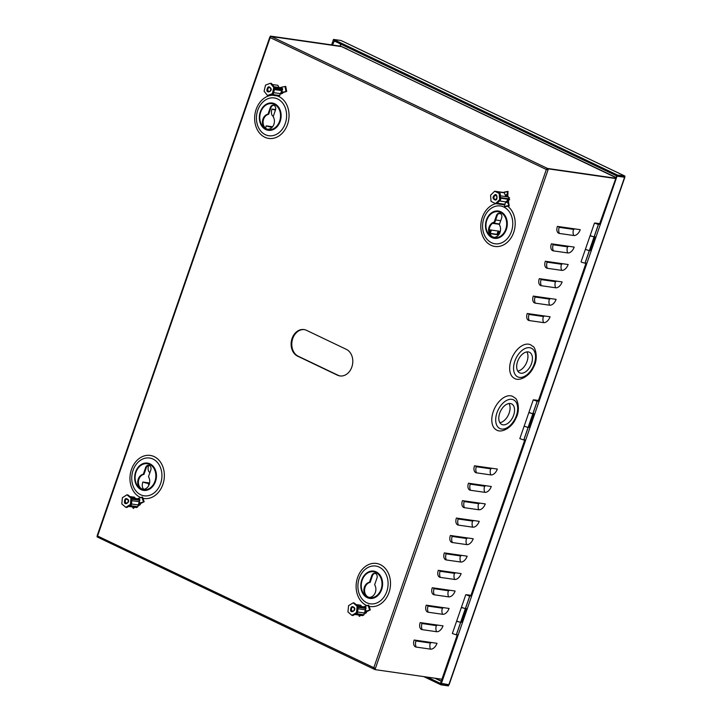 <?xml version="1.0" encoding="UTF-8"?>
<svg xmlns="http://www.w3.org/2000/svg" width="722" height="722" viewBox="0 0 722 722"><rect width="100%" height="100%" fill="white"/><g stroke="black" fill="none" stroke-linecap="round" stroke-linejoin="round"><path stroke-width="1.08" d="M470.816 595.785L469.932 595.65L465.6 608.177L466.394 608.556A4.72 0.695 19.1 0 0 465.347 608.637L461.448 607.283M461.421 607.31L456.683 620.992L457.378 621.489L460.6 622.346L465.329 608.673M528.098 427.415A4.72 0.695 -160.9 0 1 529.145 427.361L533.883 413.679A4.72 0.695 19.1 0 0 532.827 413.76A4.72 0.695 19.1 0 0 532.818 413.778L528.928 412.406M528.901 412.433L524.163 426.115L528.08 427.469L532.818 413.796L528.08 427.469M532.989 413.282A5.821 0.857 -160.9 0 1 533.08 413.3L537.421 400.782L538.215 401.161L586.029 263.07L585.235 262.691L589.441 250.534M528.215 427.343L524.01 439.499L524.804 439.878L470.735 596.038L469.932 595.65M538.305 400.909L537.421 400.782M589.323 250.615A4.72 0.695 -160.9 0 1 590.37 250.552L595.108 236.87A4.72 0.695 19.1 0 0 594.053 236.951A4.72 0.695 19.1 0 0 594.044 236.969L590.154 235.598M590.127 235.625L585.389 249.307L589.305 250.66L594.035 236.987L589.287 250.724L585.389 249.343M594.215 236.482A5.821 0.857 -160.9 0 1 594.305 236.491L598.646 223.973L599.441 224.352L616.696 175.888M599.531 224.1L598.646 223.973M441.322 683.662L617.039 176.204L624.837 177.269L449.12 684.718L440.519 683.274L457.324 634.755L456.53 634.367L460.735 622.22M333.501 39.421L617.445 175.049L617.084 176.078L333.14 40.45L333.501 39.421L341.019 40.504L624.07 175.699A1.245 0.749 -64.5 0 1 624.205 175.735A1.245 0.749 -64.5 0 1 624.313 175.816M624.07 175.699L624.963 176.123L624.611 177.161L617.084 176.078M448.389 684.673L448.443 685.9L440.916 684.817L441.277 683.788L427.334 677.128M617.445 175.049L624.963 176.123M448.795 684.871L441.277 683.788M440.916 684.817L423.733 676.613M617.039 176.204L616.245 175.825M533.883 413.679L533.08 413.3M466.394 608.556L461.665 622.238A4.72 0.695 -160.9 0 0 460.618 622.292M595.108 236.87L594.305 236.491M334.349 41.028L332.49 45.017M333.095 40.585L331.606 44.89M465.347 608.637A4.72 0.695 19.1 0 0 465.338 608.655L456.268 634.864L452.351 633.51L456.665 621.055L460.573 622.409M340.261 375.972A13.808 10.848 98.2 0 1 338.086 375.269L298.24 356.235A13.808 10.848 98.2 0 1 292.744 338.564A13.808 10.848 98.2 0 1 304.332 329.611M292.067 338.474A13.808 10.848 98.2 0 1 303.989 329.557A13.808 10.848 98.2 0 1 306.498 330.324L346.352 349.358A13.808 10.848 98.2 0 1 352.309 365.44A13.808 10.848 98.2 0 1 339.918 375.927A13.808 10.848 98.2 0 1 337.409 375.169L297.563 356.136A13.808 10.848 98.2 0 1 292.067 338.474M280.28 93.797A2.762 2.166 -81.8 0 0 280.389 93.815A2.762 2.166 -81.8 0 0 282.564 92.515M508.107 201.321A2.762 2.166 -81.8 0 0 508.929 200.057A2.762 2.166 -81.8 0 0 508.459 196.998M137.965 505.517A2.762 2.166 -81.8 0 0 140.212 503.721A2.762 2.166 -81.8 0 0 140.294 503.442M364.087 613.538A2.762 2.166 -81.8 0 0 366.37 611.751A2.762 2.166 -81.8 0 0 366.442 611.534M489.092 227.087A7.599 5.966 -81.8 0 0 493.487 237.222A7.599 5.966 -81.8 0 0 500.048 232.322A7.599 5.966 -81.8 0 0 499.326 224.686L501.628 218.044A3.592 2.825 -81.8 0 0 499.552 213.252A3.592 2.825 -81.8 0 0 496.447 215.562L494.146 222.214A7.599 5.966 -81.8 0 0 489.092 227.087M493.83 237.258A7.599 5.966 98.2 0 1 489.769 227.186A7.599 5.966 98.2 0 1 494.823 222.313L497.124 215.661A3.592 2.825 98.2 0 1 499.886 213.324M262.934 119.067A7.599 5.966 -81.8 0 0 267.33 129.202A7.599 5.966 -81.8 0 0 273.891 124.301A7.599 5.966 -81.8 0 0 273.169 116.666L275.47 110.015A3.592 2.825 -81.8 0 0 273.394 105.222A3.592 2.825 -81.8 0 0 270.29 107.542L267.988 114.193A7.599 5.966 -81.8 0 0 262.934 119.067M267.672 129.238A7.599 5.966 98.2 0 1 263.611 119.166A7.599 5.966 98.2 0 1 268.665 114.284L270.967 107.641A3.592 2.825 98.2 0 1 273.728 105.295M364.402 587.157A7.599 5.966 -81.8 0 0 368.807 597.293A7.599 5.966 -81.8 0 0 375.359 592.392A7.599 5.966 -81.8 0 0 374.637 584.757L376.947 578.105A3.592 2.825 -81.8 0 0 374.862 573.313A3.592 2.825 -81.8 0 0 371.758 575.633L369.456 582.284A7.599 5.966 -81.8 0 0 364.402 587.157M369.141 597.329A7.599 5.966 98.2 0 1 365.079 587.257A7.599 5.966 98.2 0 1 370.133 582.383L372.435 575.732A3.592 2.825 98.2 0 1 375.196 573.394M138.245 479.137A7.599 5.966 -81.8 0 0 142.649 489.272A7.599 5.966 -81.8 0 0 149.21 484.372A7.599 5.966 -81.8 0 0 148.479 476.737L150.79 470.085A3.592 2.825 -81.8 0 0 148.705 465.293A3.592 2.825 -81.8 0 0 145.609 467.603L143.299 474.255A7.599 5.966 -81.8 0 0 138.245 479.137M142.983 489.308A7.599 5.966 98.2 0 1 138.922 479.227A7.599 5.966 98.2 0 1 143.976 474.354L146.277 467.703A3.592 2.825 98.2 0 1 149.039 465.365M585.371 249.37L581.057 261.824L581.742 262.321L584.973 263.178L589.287 250.724M598.376 224.461L594.062 236.915L590.84 236.058L590.154 235.562L594.459 223.107L598.376 224.461L596.543 223.504A21.886 3.231 19.1 0 1 597.96 223.676L599.594 223.91M599.684 223.658L597.166 223.297A22.996 3.393 19.1 0 0 594.702 223.053L594.459 223.107M470.979 595.334L468.461 594.973A22.996 3.393 19.1 0 0 465.997 594.729L469.67 596.146L467.838 595.19A21.886 3.231 19.1 0 1 469.255 595.352L469.129 595.722M469.67 596.146L465.356 608.601L462.134 607.743L461.448 607.247L465.753 594.793M524.145 426.179L519.831 438.633L523.748 439.987L528.062 427.532L524.163 426.151M537.15 401.27L532.836 413.724L529.614 412.867L528.928 412.37L533.242 399.916L537.15 401.27L535.318 400.313A21.886 3.231 19.1 0 1 536.735 400.484L538.368 400.719M538.459 400.466L535.941 400.096A22.996 3.393 19.1 0 0 533.477 399.862L533.242 399.916M615.406 178.235L547.601 168.488L547.195 169.652L546.337 169.499L270.163 37.58L269.748 37.282L270.434 36.1L340.757 46.199L347.3 49.069L341.542 46.614M374.547 668.229L374.204 669.231L374.998 669.61L375.404 668.446L548.395 168.867L615.324 178.487M462.441 500.635L485.265 503.911A6.904 4.142 -64.5 0 1 478.803 509.759L464.427 507.692A6.904 4.142 -64.5 0 1 462.098 505.382A6.904 4.142 -64.5 0 1 462.441 500.635M527.24 313.501L550.065 316.777A6.904 4.142 -64.5 0 1 543.603 322.626L529.235 320.559A6.904 4.142 -64.5 0 1 526.898 318.249A6.904 4.142 -64.5 0 1 527.24 313.501M539.307 278.656L562.131 281.932A6.904 4.142 -64.5 0 1 555.669 287.78L541.301 285.713A6.904 4.142 -64.5 0 1 538.964 283.403A6.904 4.142 -64.5 0 1 539.307 278.656M545.336 261.238L568.16 264.514A6.904 4.142 -64.5 0 1 561.698 270.362L547.33 268.295A6.904 4.142 -64.5 0 1 545.002 265.985A6.904 4.142 -64.5 0 1 545.336 261.238M456.403 518.053L479.227 521.338A6.904 4.142 -64.5 0 1 472.766 527.177L458.398 525.12A6.904 4.142 -64.5 0 1 456.069 522.8A6.904 4.142 -64.5 0 1 456.403 518.053M444.337 552.899L467.161 556.184A6.904 4.142 -64.5 0 1 460.699 562.023L446.331 559.965A6.904 4.142 -64.5 0 1 444.003 557.646A6.904 4.142 -64.5 0 1 444.337 552.899M432.27 587.744L455.095 591.02A6.904 4.142 -64.5 0 1 448.633 596.868L434.265 594.802A6.904 4.142 -64.5 0 1 431.937 592.491A6.904 4.142 -64.5 0 1 432.27 587.744M420.204 622.59L443.028 625.866A6.904 4.142 -64.5 0 1 436.566 631.714L422.199 629.647A6.904 4.142 -64.5 0 1 419.87 627.337A6.904 4.142 -64.5 0 1 420.204 622.59M374.998 669.61L441.927 679.221M414.175 640.017L437 643.293A6.904 4.142 -64.5 0 1 430.538 649.141L416.17 647.074A6.904 4.142 -64.5 0 1 413.832 644.764A6.904 4.142 -64.5 0 1 414.175 640.017M426.242 605.171L449.066 608.447A6.904 4.142 -64.5 0 1 442.604 614.296L428.236 612.229A6.904 4.142 -64.5 0 1 425.899 609.919A6.904 4.142 -64.5 0 1 426.242 605.171M438.308 570.326L461.132 573.602A6.904 4.142 -64.5 0 1 454.67 579.45L440.303 577.383A6.904 4.142 -64.5 0 1 437.965 575.073A6.904 4.142 -64.5 0 1 438.308 570.326M450.375 535.48L473.199 538.756A6.904 4.142 -64.5 0 1 466.737 544.605L452.369 542.538A6.904 4.142 -64.5 0 1 450.032 540.227A6.904 4.142 -64.5 0 1 450.375 535.48M551.373 243.81L574.198 247.086A6.904 4.142 -64.5 0 1 567.736 252.935L553.368 250.868A6.904 4.142 -64.5 0 1 551.03 248.558A6.904 4.142 -64.5 0 1 551.373 243.81M474.507 465.789L497.332 469.065A6.904 4.142 -64.5 0 1 490.87 474.914L476.493 472.847A6.904 4.142 -64.5 0 1 474.164 470.536A6.904 4.142 -64.5 0 1 474.507 465.789M533.269 296.074L556.093 299.359A6.904 4.142 -64.5 0 1 549.632 305.198L535.264 303.141A6.904 4.142 -64.5 0 1 532.935 300.83A6.904 4.142 -64.5 0 1 533.269 296.074M468.47 483.208L491.294 486.493A6.904 4.142 -64.5 0 1 484.832 492.332L470.464 490.274A6.904 4.142 -64.5 0 1 468.136 487.955A6.904 4.142 -64.5 0 1 468.47 483.208M557.402 226.392L580.226 229.668A6.904 4.142 -64.5 0 1 573.764 235.516L559.397 233.45A6.904 4.142 -64.5 0 1 557.068 231.139A6.904 4.142 -64.5 0 1 557.402 226.392M271.21 36.524L341.551 46.587M275.596 109.591L272.013 109.076A7.428 4.467 115.5 0 0 273.268 116.386M272.573 126.765L266.21 125.854A7.428 4.467 115.5 0 0 265.66 128.272M148.624 465.41A7.428 4.467 115.5 0 0 149.923 472.576M149.562 483.009L142.866 482.043A7.428 4.467 115.5 0 0 143.958 489.272M97.362 535.886L97.037 536.843L97.687 537.15M508.441 196.989A2.762 2.166 -81.8 0 0 507.756 196.492M615.658 177.513L341.65 46.632L271.328 36.524A1.245 0.749 -64.5 0 0 270.163 37.58L97.569 535.995L375.404 668.446M547.195 169.652L546.337 169.499A1.245 0.749 115.5 0 1 547.502 168.443L615.424 178.199M374.213 669.195L374.104 669.186A1.245 0.749 115.5 0 1 373.969 669.141L97.795 537.231A1.245 0.749 -64.5 0 1 97.569 535.995L97.163 535.697L269.748 37.282M271.228 36.479L270.434 36.1M547.601 168.488L548.395 168.867M546.337 169.499L373.743 667.913A1.245 0.749 115.5 0 0 373.969 669.141M373.852 669.059L97.93 537.267A1.245 0.749 -64.5 0 1 97.795 537.231M346.795 49.087A1.245 0.749 115.5 0 0 346.677 49.006A1.245 0.749 115.5 0 0 346.623 48.988L375.512 62.787A1.245 0.749 -64.5 0 1 375.557 62.805L615.731 177.296M613.023 176.222L615.667 177.486M143.976 474.354L143.299 474.255M370.133 582.383L369.456 582.284M268.665 114.284L267.988 114.193M494.823 222.313L494.146 222.214M470.888 595.587L469.255 595.352M272.97 109.212A6.904 1.02 19.1 0 0 275.506 109.906M267.167 125.989A6.904 1.02 19.1 0 0 271.102 126.955L272.275 127.126M143.822 482.188A6.904 1.02 19.1 0 0 147.766 483.153L149.481 483.397M272.013 109.076A8.005 1.182 19.1 0 0 275.443 110.087M266.21 125.854A8.005 1.182 19.1 0 0 271.905 127.334L272.068 127.361M142.866 482.043A8.005 1.182 19.1 0 0 148.561 483.532L149.418 483.659M491.384 230.174L491.835 230.128M498.09 231.022L496.971 234.271M489.579 232.809L490.572 229.948M499.561 223.991L492.973 223.017M490.274 233.359L491.42 230.065M493.803 223.17L494.028 222.52M489.254 229.758L498.92 231.148A1.931 1.164 -64.5 0 1 499.128 231.202A1.931 1.164 -64.5 0 1 499.416 233.287A1.931 1.164 -64.5 0 1 497.666 234.758L489.868 233.639M495.635 219.966L500.707 220.697M499.453 224.316L492.521 223.315M500.734 213.793L498.938 213.531M498.478 231.085A1.931 1.164 -64.5 0 1 498.243 233.17A1.931 1.164 -64.5 0 1 496.673 234.28L489.733 233.287M526.889 351.903A11.39 6.841 -64.5 0 1 526.248 363.356A11.39 6.841 -64.5 0 1 517.737 371.063M530.625 353.094A11.39 6.841 -64.5 0 1 530.192 366.541A11.39 6.841 -64.5 0 1 519.641 372.832A11.39 6.841 -64.5 0 1 518.486 372.01A11.39 6.841 -64.5 0 1 518.919 358.563A11.39 6.841 -64.5 0 1 529.461 352.273A11.39 6.841 -64.5 0 1 530.625 353.094M512.629 377.074A18.646 11.191 -64.5 0 1 513.342 355.071A18.646 11.191 -64.5 0 1 530.598 344.782L532.971 346.452C534.948 346.623 538.793 358.004 533.72 366.776C529.731 376.37 519.289 381.613 514.524 378.418A18.646 11.191 -64.5 0 1 512.629 377.074M509.01 403.526A11.39 6.841 -64.5 0 1 508.369 414.979A11.39 6.841 -64.5 0 1 499.859 422.686M512.746 404.717A11.39 6.841 -64.5 0 1 512.313 418.164A11.39 6.841 -64.5 0 1 501.772 424.455A11.39 6.841 -64.5 0 1 500.608 423.633A11.39 6.841 -64.5 0 1 501.041 410.186A11.39 6.841 -64.5 0 1 511.591 403.896A11.39 6.841 -64.5 0 1 512.746 404.717M494.751 428.697A18.646 11.191 -64.5 0 1 495.463 406.694A18.646 11.191 -64.5 0 1 512.719 396.405L515.093 398.075C517.069 398.246 520.914 409.627 515.842 418.399C511.862 427.993 501.42 433.236 496.655 430.041A18.646 11.191 -64.5 0 1 494.751 428.697M271.021 88.598L271.003 88.535C268.972 85.819 267.6 86.369 266.869 90.16L266.887 90.232C266.788 93.508 272.311 91.324 271.021 88.598M272.32 84.51L277.853 85.304L279.008 87.506M280.371 87.967A3.312 2.608 -81.8 0 0 279.36 87.533L274.116 86.775M270.398 83.265L273.8 87.552L272.347 93.661L267.492 95.494L264.09 91.207L265.543 85.097L270.398 83.265L271.454 83.418L274.378 87.109L282.338 88.246L282.609 89.699L281.508 90.593A3.312 2.608 98.2 0 1 280.154 93.589L279.775 95.566L278.394 96.089L270.407 94.943M273.8 87.552L282.672 88.824M272.347 93.661L273.403 93.815L268.548 95.647L267.492 95.494M273.403 93.815L274.649 88.553L282.609 89.699M274.405 89.573L281.508 90.593M273.674 92.66L280.154 93.589M280.001 87.732L281.409 87.2L281.58 88.138M281.968 90.223L282.338 92.199L280.903 92.741M271.788 94.42L279.775 95.566M280.47 93.3L286.688 91.45L285.75 86.45L281.409 87.2M286.688 91.45L282.338 92.199M280.849 93.156L282.618 93.409M281.237 93.932L280.118 93.77M494.904 194.76L494.85 194.769C492.305 197.124 492.449 198.884 495.301 200.057L495.355 200.039C497.918 200.382 497.323 193.334 494.904 194.76M504.019 204.813L505.021 206.727L509.227 205.896L507.945 199.064M505.68 202.548L507.422 202.196L509.227 205.896M494.642 191.213L499.173 193.442L499.624 199.633L495.554 203.604L491.032 201.366L490.581 195.175L494.642 191.213L503.523 192.485L504.29 192.819L505.409 195.545A3.312 2.608 98.2 0 1 505.517 195.554A3.312 2.608 98.2 0 1 507.223 196.808M495.554 203.604L504.434 204.877L505.878 201.889A3.312 2.608 -81.8 0 0 507.62 199.209L508.586 198.749L508.45 196.989L500.391 195.824M505.138 204.344L497.178 203.198L500.68 199.786L499.624 199.633M500.68 199.786L500.229 193.595L499.173 193.442M500.229 193.595L496.33 191.673L504.29 192.819M505.878 201.889L499.471 200.969M507.62 199.209L500.563 198.198M505.183 194.985L506.862 194.651L506.997 196.465M507.422 202.196L507.286 200.355M508.586 198.749L500.517 197.593M504.191 192.359L503.622 192.53M503.875 192.205L507.999 191.375L507.783 196.889M507.999 191.375L506.862 194.651M508.658 202.16A2.888 1.715 -101.4 0 1 508.153 201.98M508.532 197.747L509.615 197.909M509.741 199.669L507.972 199.416M508.071 200.788L508.541 200.842M128.335 499.832L128.317 499.777C125.899 497.611 124.608 498.451 124.437 502.304L124.455 502.368C124.834 505.571 130.014 502.187 128.335 499.832M133.967 507.178L133.308 508.423L134.734 507.295M129.897 496.556L134.509 497.214L135.375 498.424M126.946 494.805L130.953 498.18L130.393 504.443L125.827 507.34L121.819 503.965L122.379 497.693L126.946 494.805L128.002 494.958L131.449 497.855L139.409 499.001L139.887 500.346L138.904 501.691A3.312 2.608 98.2 0 1 137.992 504.904L137.911 506.736L136.611 507.557L128.588 506.411M130.953 498.18L139.824 499.453M130.393 504.443L131.449 504.597L126.882 507.494L125.827 507.34M131.449 504.597L131.927 499.2L139.887 500.346M131.801 500.671L138.904 501.691M131.503 503.974L137.992 504.904L144.156 501.718L139.969 503.063L139.292 501.167M137.767 498.767L138.471 498.866M138.615 503.92L139.969 503.063M129.888 505.581L137.911 506.736M144.156 501.718L142.496 497.079L138.308 498.424M138.606 504.516L140.375 504.768M139.075 505.59L137.965 505.436M354.511 607.897L354.484 607.834C352.101 605.623 350.802 606.444 350.576 610.298L350.594 610.352C350.937 613.565 356.154 610.289 354.511 607.897M360.016 615.225L359.403 616.362L360.774 615.334M356.018 604.54L360.738 605.216L361.659 606.543M353.184 602.834L357.137 606.29L356.497 612.554L351.903 615.361L347.941 611.904L348.582 605.641L353.184 602.834L354.24 602.987L357.643 605.966L365.603 607.103L366.063 608.456L365.07 609.765A3.312 2.608 98.2 0 1 364.114 612.969L364.014 614.81L362.697 615.613L354.683 614.458M357.137 606.29L366.018 607.563M356.497 612.554L357.552 612.707L352.959 615.514L351.903 615.361M357.552 612.707L358.103 607.319L366.063 608.456M357.959 608.745L365.07 609.765M357.625 612.039L364.114 612.969M363.897 606.859L364.52 606.48L364.682 606.976M365.467 609.251L366.117 611.155L364.745 611.994M355.991 613.664L364.014 614.81M364.141 612.933L370.314 609.864L368.716 605.189L364.52 606.48M370.314 609.864L366.117 611.155M364.736 612.572L366.505 612.825M365.197 613.628L364.087 613.465M340.206 46.127L340.892 44.15M441.277 681.099L435.393 678.283M434.861 678.211L441.223 681.252M448.84 684.736L624.566 177.287M340.712 44.069L340.017 46.1M381.658 589.504A13.79 10.839 98.2 0 1 367.245 597.645A13.79 10.839 98.2 0 1 361.758 580.001A13.79 10.839 98.2 0 1 376.171 571.869A13.79 10.839 98.2 0 1 381.658 589.504M362.155 580.217A13.122 10.316 -81.8 0 0 367.381 597.004A13.122 10.316 -81.8 0 0 381.099 589.269A13.122 10.316 -81.8 0 0 375.873 572.474A13.122 10.316 -81.8 0 0 362.155 580.217M386.775 591.517A19.088 15 -81.8 0 0 379.176 567.095A19.088 15 -81.8 0 0 359.231 578.358A19.088 15 -81.8 0 0 366.821 602.78A19.088 15 -81.8 0 0 386.775 591.517M369.104 606.309A21.759 17.093 -81.8 0 0 389.564 590.686A21.759 17.093 -81.8 0 0 380.359 564.649A21.759 17.093 -81.8 0 0 357.616 577.492A21.759 17.093 -81.8 0 0 366.28 605.316A21.759 17.093 -81.8 0 0 366.92 605.605M155.501 481.484A13.79 10.839 98.2 0 1 141.088 489.615A13.79 10.839 98.2 0 1 135.601 471.98A13.79 10.839 98.2 0 1 150.014 463.84A13.79 10.839 98.2 0 1 155.501 481.484M135.998 472.197A13.122 10.316 -81.8 0 0 141.223 488.984A13.122 10.316 -81.8 0 0 154.941 481.24A13.122 10.316 -81.8 0 0 149.716 464.454A13.122 10.316 -81.8 0 0 135.998 472.197M160.618 483.496A19.088 15 -81.8 0 0 153.019 459.075A19.088 15 -81.8 0 0 133.074 470.338A19.088 15 -81.8 0 0 140.664 494.76A19.088 15 -81.8 0 0 160.618 483.496M142.92 498.279A21.759 17.093 -81.8 0 0 163.407 482.675A21.759 17.093 -81.8 0 0 154.201 456.629A21.759 17.093 -81.8 0 0 131.467 469.462A21.759 17.093 -81.8 0 0 140.122 497.296A21.759 17.093 -81.8 0 0 140.655 497.53M280.181 121.413A13.79 10.839 98.2 0 1 265.768 129.545A13.79 10.839 98.2 0 1 260.281 111.91A13.79 10.839 98.2 0 1 274.694 103.769A13.79 10.839 98.2 0 1 280.181 121.413M260.687 112.127A13.122 10.316 -81.8 0 0 265.904 128.913A13.122 10.316 -81.8 0 0 279.622 121.17A13.122 10.316 -81.8 0 0 274.405 104.383A13.122 10.316 -81.8 0 0 260.687 112.127M285.298 123.426A19.088 15 -81.8 0 0 277.708 99.004A19.088 15 -81.8 0 0 257.754 110.267A19.088 15 -81.8 0 0 265.353 134.689A19.088 15 -81.8 0 0 285.298 123.426M272.42 95.232A21.759 17.093 -81.8 0 0 255.083 113.453A21.759 17.093 -81.8 0 0 264.803 137.225A21.759 17.093 -81.8 0 0 287.546 124.392A21.759 17.093 -81.8 0 0 278.882 96.558A21.759 17.093 -81.8 0 0 277.383 95.945M506.339 229.443A13.79 10.839 98.2 0 1 491.926 237.574A13.79 10.839 98.2 0 1 486.438 219.93A13.79 10.839 98.2 0 1 500.851 211.799A13.79 10.839 98.2 0 1 506.339 229.443M486.845 220.156A13.122 10.316 -81.8 0 0 492.061 236.942A13.122 10.316 -81.8 0 0 505.779 229.199A13.122 10.316 -81.8 0 0 500.554 212.412A13.122 10.316 -81.8 0 0 486.845 220.156M511.456 231.455A19.088 15 -81.8 0 0 503.866 207.034A19.088 15 -81.8 0 0 483.911 218.297A19.088 15 -81.8 0 0 491.511 242.718A19.088 15 -81.8 0 0 511.456 231.455M495.879 203.649A21.759 17.093 -81.8 0 0 480.987 223.179A21.759 17.093 -81.8 0 0 490.96 245.254A21.759 17.093 -81.8 0 0 513.017 234.172A21.759 17.093 -81.8 0 0 507.674 206.203M547.502 168.443L271.328 36.524M146.277 467.703L145.609 467.603M372.435 575.732L371.758 575.633M270.967 107.641L270.29 107.542M497.124 215.661L496.447 215.562M148.561 483.532A1.381 0.83 115.5 0 0 148.958 484.94A8.005 6.29 98.2 0 1 148.831 485.283M431.296 642.472A1.381 0.83 -64.5 0 1 430.33 643.022A6.904 5.424 -81.8 0 0 430.538 649.141M430.33 643.022L415.962 640.956A6.904 5.424 -81.8 0 0 416.17 647.074M415.962 640.956A1.381 0.83 -64.5 0 1 415.448 640.197M437.324 625.053A1.381 0.83 -64.5 0 1 436.368 625.604A6.904 5.424 -81.8 0 0 436.566 631.714M436.368 625.604L421.991 623.537A6.904 5.424 -81.8 0 0 422.199 629.647M421.991 623.537A1.381 0.83 -64.5 0 1 421.486 622.779M443.362 607.626A1.381 0.83 -64.5 0 1 442.396 608.177A6.904 5.424 -81.8 0 0 442.604 614.296M442.396 608.177L428.029 606.11A6.904 5.424 -81.8 0 0 428.236 612.229M428.029 606.11A1.381 0.83 -64.5 0 1 427.514 605.352M449.391 590.208A1.381 0.83 -64.5 0 1 448.425 590.758A6.904 5.424 -81.8 0 0 448.633 596.868M448.425 590.758L434.057 588.692A6.904 5.424 -81.8 0 0 434.265 594.802M434.057 588.692A1.381 0.83 -64.5 0 1 433.552 587.934M455.429 572.781A1.381 0.83 -64.5 0 1 454.463 573.331A6.904 5.424 -81.8 0 0 454.67 579.45M454.463 573.331L440.095 571.273A6.904 5.424 -81.8 0 0 440.303 577.383M440.095 571.273A1.381 0.83 -64.5 0 1 439.581 570.506M461.457 555.362A1.381 0.83 -64.5 0 1 460.492 555.913A6.904 5.424 -81.8 0 0 460.699 562.023M460.492 555.913L446.124 553.846A6.904 5.424 -81.8 0 0 446.331 559.965M446.124 553.846A1.381 0.83 -64.5 0 1 445.618 553.088M467.495 537.935A1.381 0.83 -64.5 0 1 466.529 538.486A6.904 5.424 -81.8 0 0 466.737 544.605M466.529 538.486L452.162 536.428A6.904 5.424 -81.8 0 0 452.369 542.538M452.162 536.428A1.381 0.83 -64.5 0 1 451.647 535.661M473.524 520.517A1.381 0.83 -64.5 0 1 472.558 521.067A6.904 5.424 -81.8 0 0 472.766 527.177M472.558 521.067L458.19 519.001A6.904 5.424 -81.8 0 0 458.398 525.12M458.19 519.001A1.381 0.83 -64.5 0 1 457.685 518.243M568.494 246.274A1.381 0.83 -64.5 0 1 567.528 246.825A6.904 5.424 -81.8 0 0 567.736 252.935M567.528 246.825L553.16 244.758A6.904 5.424 -81.8 0 0 553.368 250.868M553.16 244.758A1.381 0.83 -64.5 0 1 552.646 243.991M562.456 263.692A1.381 0.83 -64.5 0 1 561.49 264.243A6.904 5.424 -81.8 0 0 561.698 270.362M561.49 264.243L547.123 262.176A6.904 5.424 -81.8 0 0 547.33 268.295M547.123 262.176A1.381 0.83 -64.5 0 1 546.617 261.418M491.628 468.244A1.381 0.83 -64.5 0 1 490.662 468.795A6.904 5.424 -81.8 0 0 490.87 474.914M490.662 468.795L476.294 466.737A6.904 5.424 -81.8 0 0 476.493 472.847M476.294 466.737A1.381 0.83 -64.5 0 1 475.78 465.97M556.427 281.111A1.381 0.83 -64.5 0 1 555.462 281.67A6.904 5.424 -81.8 0 0 555.669 287.78M555.462 281.67L541.094 279.604A6.904 5.424 -81.8 0 0 541.301 285.713M541.094 279.604A1.381 0.83 -64.5 0 1 540.579 278.836M550.39 298.538A1.381 0.83 -64.5 0 1 549.433 299.088A6.904 5.424 -81.8 0 0 549.632 305.198M549.433 299.088L535.056 297.022A6.904 5.424 -81.8 0 0 535.264 303.141M535.056 297.022A1.381 0.83 -64.5 0 1 534.551 296.264M544.361 315.956A1.381 0.83 -64.5 0 1 543.395 316.507A6.904 5.424 -81.8 0 0 543.603 322.626M543.395 316.507L529.027 314.449A6.904 5.424 -81.8 0 0 529.235 320.559M529.027 314.449A1.381 0.83 -64.5 0 1 528.513 313.682M485.59 485.671A1.381 0.83 -64.5 0 1 484.624 486.222A6.904 5.424 -81.8 0 0 484.832 492.332M484.624 486.222L470.257 484.155A6.904 5.424 -81.8 0 0 470.464 490.274M470.257 484.155A1.381 0.83 -64.5 0 1 469.751 483.397M479.561 503.09A1.381 0.83 -64.5 0 1 478.596 503.64A6.904 5.424 -81.8 0 0 478.803 509.759M478.596 503.64L464.228 501.582A6.904 5.424 -81.8 0 0 464.427 507.692M464.228 501.582A1.381 0.83 -64.5 0 1 463.714 500.815M574.522 228.847A1.381 0.83 -64.5 0 1 573.557 229.397A6.904 5.424 -81.8 0 0 573.764 235.516M573.557 229.397L559.189 227.331A6.904 5.424 -81.8 0 0 559.397 233.45M559.189 227.331A1.381 0.83 -64.5 0 1 558.684 226.573M337.409 375.169L338.086 375.269M297.563 356.136L298.24 356.235M497.666 234.758L496.673 234.28M516.095 375.738A15.884 9.539 -64.5 0 1 517.53 355.594A15.884 9.539 -64.5 0 1 533.016 349.367A15.884 9.539 -64.5 0 1 531.572 369.511A15.884 9.539 -64.5 0 1 516.095 375.738M498.216 427.361A15.884 9.539 -64.5 0 1 499.66 407.217A15.884 9.539 -64.5 0 1 515.138 400.99A15.884 9.539 -64.5 0 1 513.703 421.134A15.884 9.539 -64.5 0 1 498.216 427.361M269.721 91.351A2.004 1.57 98.2 0 1 269.008 87.533A2.004 1.57 98.2 0 1 270.849 88.616M285.028 86.423L285.966 91.423M495.337 195.509A2.004 1.57 98.2 0 1 495.806 195.481C497.341 196.736 497.277 198.054 495.617 199.434L495.238 199.452A2.004 1.57 98.2 0 1 495.337 195.509M504.66 206.366L508.793 205.535M503.64 192.467L507.765 191.637M127.442 502.9A2.004 1.57 98.2 0 1 126.179 499.362A2.004 1.57 98.2 0 1 128.137 499.931M132.767 507.006L133.2 508.234M141.792 497.106L143.443 501.736M353.572 610.938A2.004 1.57 98.2 0 1 352.354 607.373A2.004 1.57 98.2 0 1 354.303 607.987M358.915 615.072L359.294 616.173M368.012 605.207L369.61 609.882M624.205 175.735L342.057 40.973M269.08 91.423C270.272 91.324 270.822 90.421 270.75 88.734L269.649 87.461M126.521 503.117C127.857 502.918 128.381 501.907 128.092 500.084L127.09 499.146M132.686 506.997L133.173 508.351M352.679 611.137C353.988 610.974 354.511 609.973 354.258 608.132L353.248 607.175M358.843 615.054L359.258 616.29"/></g></svg>
